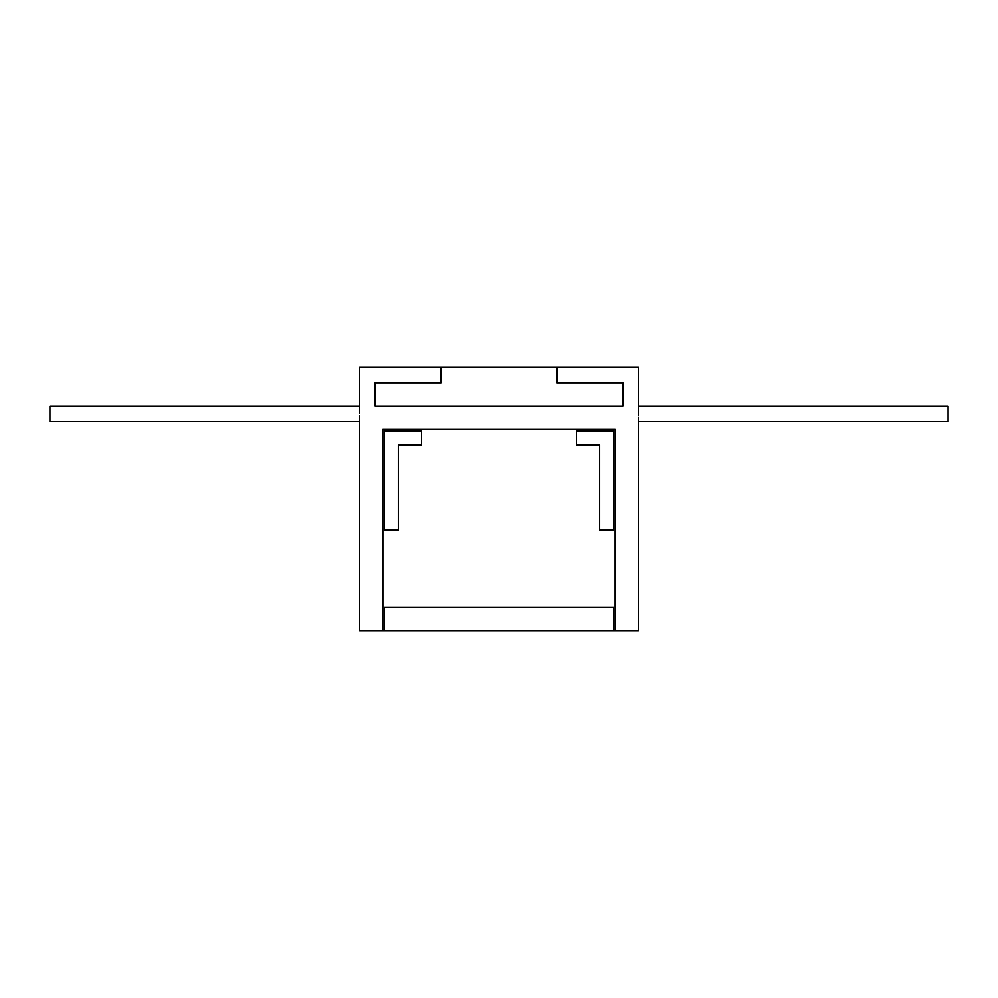 <?xml version="1.0" encoding="UTF-8"?>
<svg xmlns="http://www.w3.org/2000/svg" width="998" height="998" viewBox="0 0 998 998"><rect width="100%" height="100%" fill="white"/><g stroke="black" fill="none" stroke-linecap="round" stroke-linejoin="round"><path stroke-width="0.75" stroke-dasharray="4.99 3.74" d="M440.954 367.364L359.629 367.364L440.954 367.364L440.954 382.858L375.111 382.858L375.111 406.086L622.889 406.086L622.889 382.858L557.046 382.858L557.046 367.364L638.371 367.364L638.371 406.086L948.1 406.086L948.1 421.568L638.371 421.568L638.371 630.636L615.142 630.636L615.142 429.315L382.858 429.315L382.858 630.636L359.629 630.636L382.858 630.636M49.9 406.086L49.9 421.568L359.629 421.568L359.629 630.636L359.629 367.364L359.629 406.086L49.9 406.086M384.405 630.636L384.405 607.408L613.595 607.408L613.595 630.636L384.405 630.636L613.595 630.636M613.595 529.975L599.661 529.975L599.661 444.796L576.432 444.796L576.432 430.862L613.595 430.862L613.595 529.975M398.339 529.975L384.405 529.975L384.405 430.862L421.568 430.862L421.568 444.796L398.339 444.796L398.339 529.975M557.046 367.364L638.371 367.364L638.371 630.636L615.142 630.636M638.371 630.636L359.629 630.636L359.629 367.364L638.371 367.364L638.371 630.636"/><path stroke-width="1.5" d="M948.1 406.086L948.1 421.568L638.371 421.568L638.371 630.636L615.142 630.636L615.142 429.315L382.858 429.315L382.858 630.636L359.629 630.636L359.629 421.568L49.9 421.568L49.9 406.086L359.629 406.086L359.629 367.364L638.371 367.364L638.371 406.086L948.1 406.086M440.954 367.364L440.954 382.858L375.111 382.858L375.111 406.086L622.889 406.086L622.889 382.858L557.046 382.858L557.046 367.364M384.405 630.636L384.405 607.408L613.595 607.408L613.595 630.636L382.858 630.636M613.595 529.975L599.661 529.975L599.661 444.796L576.432 444.796L576.432 430.862L613.595 430.862L613.595 529.975M384.405 529.975L398.339 529.975L398.339 444.796L421.568 444.796L421.568 430.862L384.405 430.862L384.405 529.975M615.142 630.636L613.595 630.636"/></g></svg>
